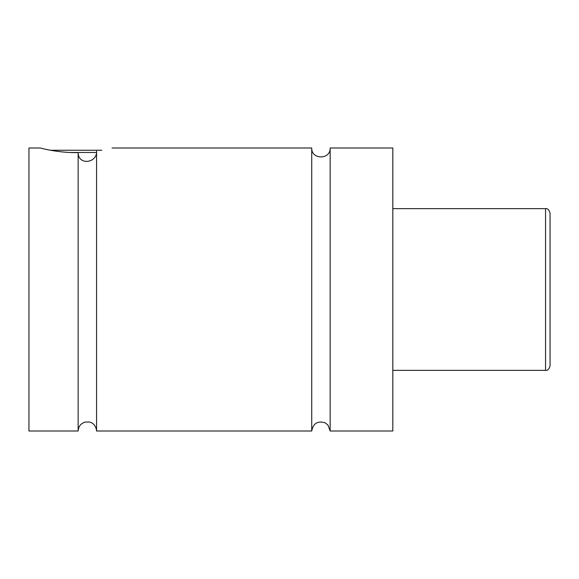 <?xml version="1.0" encoding="UTF-8"?>
<svg xmlns="http://www.w3.org/2000/svg" width="579" height="579" viewBox="0 0 579 579"><rect width="100%" height="100%" fill="white"/><g stroke="black" fill="none" stroke-linecap="round" stroke-linejoin="round"><path stroke-width="0.87" d="M311.734 147.992L311.734 431.008C313.167 423.358 317.618 420.615 325.094 422.786L327.924 424.993L330.153 431.008L330.153 147.992C330.725 159.876 311.169 159.876 311.734 147.992L112.058 147.992M78.143 431.008L78.143 152.617C78.216 165.92 97.547 162.945 96.555 151.119C116.922 147.175 116.922 147.175 96.555 151.119L96.555 431.008C96.056 424.523 91.316 422.243 89.506 422.055L85.352 422.019C80.85 423.336 78.447 426.332 78.143 431.008L28.95 431.008L28.95 147.992L40.183 147.992C39.625 147.855 58.334 153.08 78.143 152.617M96.461 152.487L69.856 152.487M50.409 150.243L101.824 150.243M550.05 289.5L550.05 365.87C549.116 369.199 547.625 370.698 545.556 370.357L545.556 208.643C547.625 208.302 549.116 209.801 550.05 213.13L550.05 289.5M330.153 431.008L392.823 431.008L392.823 147.992L330.153 147.992M545.556 208.643L392.823 208.643M545.556 370.357L392.823 370.357M311.734 431.008L96.555 431.008"/></g></svg>
